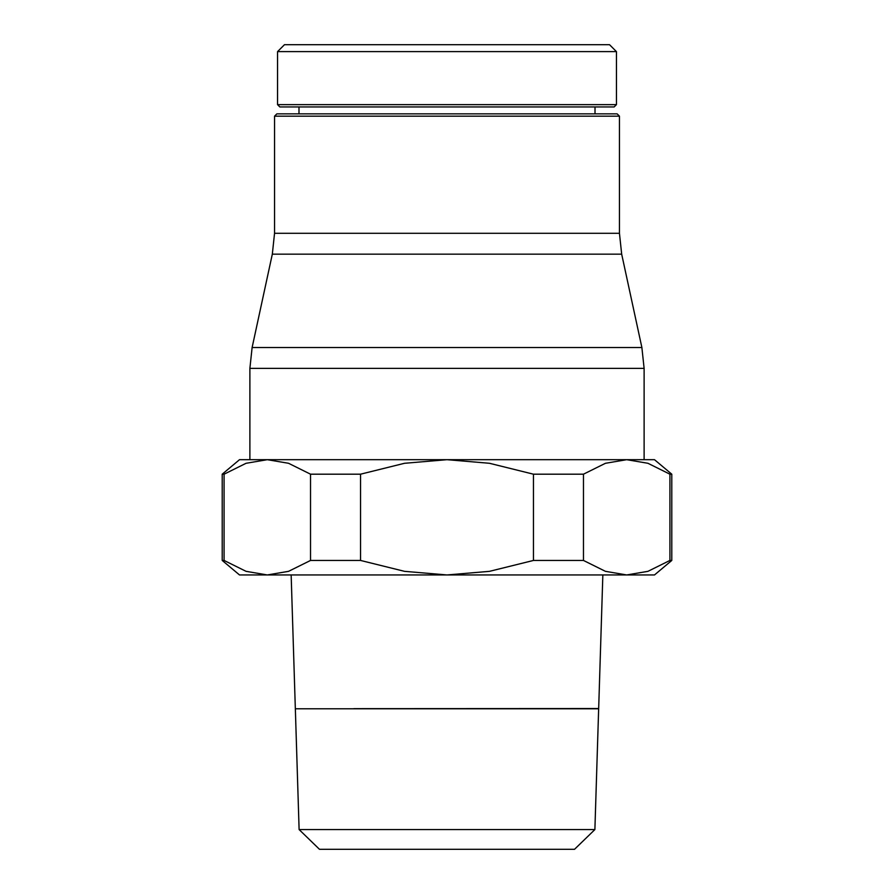 <?xml version="1.0" encoding="UTF-8"?>
<svg xmlns="http://www.w3.org/2000/svg" width="894" height="894" viewBox="0 0 894 894"><rect width="100%" height="100%" fill="white"/><g stroke="black" fill="none" stroke-linecap="round" stroke-linejoin="round"><path stroke-width="1.34" d="M616.447 104.643L277.553 104.643L277.553 51.617L284.471 44.7L609.529 44.7L616.447 51.617L616.447 104.643L614.144 106.945L447 106.945L595.013 106.945L595.013 113.862M277.553 51.617L616.447 51.617M277.553 104.643L279.856 106.945L447 106.945M298.987 113.862L298.987 106.945M222.215 474.189L224.081 474.189L246.051 463.293L267.306 459.684L249.884 459.684L249.884 368.384L252.119 347.509L272.324 254.153L274.547 233.289L274.547 116.164L276.861 113.862L617.139 113.862L619.453 116.164L619.453 233.289L621.676 254.153L641.881 347.509L644.116 368.384L644.116 459.684L239.514 459.684L222.215 474.189L222.215 560.449L239.514 574.954L267.306 574.954L246.051 571.333L224.081 560.449L222.215 560.449M274.547 116.164L619.453 116.164M671.785 474.189L654.486 459.684L626.694 459.684L647.949 463.293L669.919 474.189L671.785 474.189L671.785 560.449L669.919 560.449L669.919 474.189M310.531 560.449L310.531 474.189L360.55 474.189L360.55 560.449L310.531 560.449L288.561 571.333L267.306 574.954L654.486 574.954L671.785 560.449M598.667 708.607L602.847 574.954M598.667 708.663L540.177 708.663M353.823 708.663L598.667 708.551M291.153 574.954L295.333 708.607M574.529 849.3L594.89 829.565L598.656 708.786L295.344 708.786L299.11 829.565L319.471 849.3L574.529 849.3M299.11 829.565L594.89 829.565M533.45 474.189L583.469 474.189L583.469 560.449L533.45 560.449L533.45 474.189L489.51 463.293L447 459.684L404.49 463.293L360.55 474.189M224.081 474.189L224.081 560.449M533.45 560.449L489.51 571.333L447 574.954L404.49 571.333L360.55 560.449M669.919 560.449L647.949 571.333L626.694 574.954L605.439 571.333L583.469 560.449M267.306 459.684L288.561 463.293L310.531 474.189M583.469 474.189L605.439 463.293L626.694 459.684M274.547 233.289L619.453 233.289M272.324 254.153L621.676 254.153M252.119 347.509L641.881 347.509M249.884 368.384L644.116 368.384"/></g></svg>
